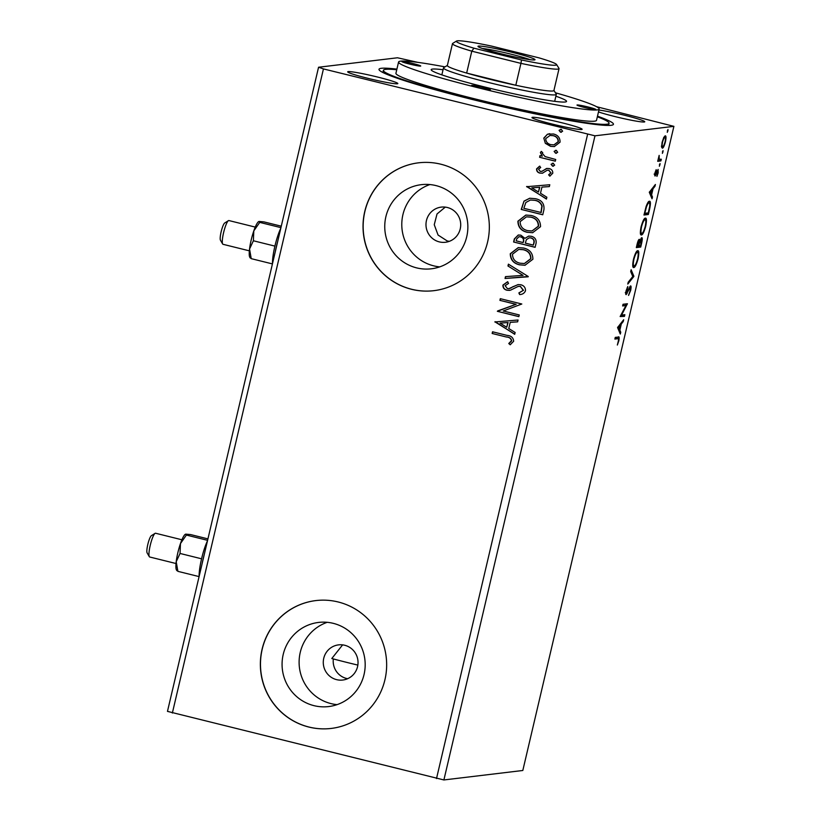 <?xml version="1.0" encoding="UTF-8"?>
<svg xmlns="http://www.w3.org/2000/svg" width="821" height="821" viewBox="0 0 821 821"><rect width="100%" height="100%" fill="white"/><g stroke="black" fill="none" stroke-linecap="round" stroke-linejoin="round"><path stroke-width="1.23" d="M439.307 241.887A17.703 17.364 -96.8 0 0 460.684 225.775A17.703 17.364 -96.8 0 0 441.236 207.118A17.703 17.364 -96.8 0 0 439.307 241.887M445.29 207.118L437.029 213.963L434.247 224.708L438.065 235.042L447.199 240.943L449.344 241.333M336.631 679.655A17.703 17.364 -96.8 0 0 358.007 663.532A17.703 17.364 -96.8 0 0 338.56 644.875A17.703 17.364 -96.8 0 0 336.631 679.655M333.336 658.945A17.703 17.364 -96.8 0 0 347.632 678.7M313.971 705.65A42.364 41.543 -96.8 0 0 328.667 706.563A42.364 41.543 -96.8 0 0 365.119 667.083A42.364 41.543 -96.8 0 0 333.275 623.344A42.364 41.543 -96.8 0 0 318.579 622.431A42.364 41.543 -96.8 0 0 282.137 661.921A42.364 41.543 -96.8 0 0 313.971 705.65M327.21 622.318A42.364 41.543 -96.8 0 0 299.152 664.281A42.364 41.543 -96.8 0 0 331.007 703.607A42.364 41.543 -96.8 0 0 337.082 704.634M416.647 267.882A42.364 41.543 -96.8 0 0 431.343 268.795A42.364 41.543 -96.8 0 0 467.796 229.316A42.364 41.543 -96.8 0 0 435.951 185.587A42.364 41.543 -96.8 0 0 421.255 184.674A42.364 41.543 -96.8 0 0 384.813 224.154A42.364 41.543 -96.8 0 0 416.647 267.882M429.886 184.561A42.364 41.543 -96.8 0 0 401.828 226.514A42.364 41.543 -96.8 0 0 433.683 265.84A42.364 41.543 -96.8 0 0 439.758 266.876M411.506 289.29A64.387 63.135 -96.8 0 0 433.837 290.675A64.387 63.135 -96.8 0 0 489.234 230.67A64.387 63.135 -96.8 0 0 440.846 164.21A64.387 63.135 -96.8 0 0 418.515 162.825A64.387 63.135 -96.8 0 0 363.128 222.83A64.387 63.135 -96.8 0 0 411.506 289.29M418.577 162.815A64.387 63.135 -96.8 0 0 363.251 222.84A64.387 63.135 -96.8 0 0 411.639 289.269A64.387 63.135 -96.8 0 0 433.909 290.675M308.829 727.047A64.387 63.135 -96.8 0 0 331.161 728.443A64.387 63.135 -96.8 0 0 386.558 668.438A64.387 63.135 -96.8 0 0 338.17 601.978A64.387 63.135 -96.8 0 0 315.839 600.582A64.387 63.135 -96.8 0 0 260.452 660.587A64.387 63.135 -96.8 0 0 308.829 727.047M315.9 600.582A64.387 63.135 -96.8 0 0 260.575 660.607A64.387 63.135 -96.8 0 0 308.963 727.037A64.387 63.135 -96.8 0 0 331.232 728.432M552.04 124.012A25.759 1.755 13.2 0 0 582.12 129.287A25.759 1.755 13.2 0 0 562.057 122.811A25.759 1.755 13.2 0 0 531.977 117.526A25.759 1.755 13.2 0 0 552.04 124.012M367.757 78.293A25.759 1.755 13.2 0 0 397.836 83.568A25.759 1.755 13.2 0 0 377.773 77.092A25.759 1.755 13.2 0 0 347.694 71.807A25.759 1.755 13.2 0 0 367.757 78.293M598.488 111.923A25.759 1.755 13.2 0 0 614.672 116.5A25.759 1.755 13.2 0 0 644.752 121.785A25.759 1.755 13.2 0 0 624.689 115.299A25.759 1.755 13.2 0 0 598.93 110.045M597.493 116.172A120.4 8.22 -166.8 0 1 613.041 124.771A120.4 8.22 -166.8 0 1 472.804 99.608A120.4 8.22 -166.8 0 1 379.148 69.918A120.4 8.22 -166.8 0 1 396.902 69.128M624.853 314.689L624.453 316.372L620.153 316.537L625.91 305.556L622.636 305.956L623.036 304.273L627.418 303.739L621.589 315.079L624.853 314.689M633.802 276.523L627.778 284.066L628.198 282.229L632.775 276.513L630.702 271.587L631.133 269.75L633.874 276.246L632.663 276.236M639.323 239.311L639.775 241.251L641.704 237.669C642.422 237.597 642.433 239.27 641.745 242.677L640.719 247.059L636.326 247.583L637.055 244.484C637.876 241.148 638.625 239.424 639.323 239.311L639.446 239.322M649.37 201.289C650.694 200.888 650.755 203.598 649.544 209.417L648.344 214.507L643.962 215.03L646.127 206.492C647.451 202.879 648.528 201.145 649.37 201.289L649.627 201.309M665.246 135.845C666.17 135.691 666.242 137.682 665.451 141.817C664.292 146.005 663.255 148.129 662.352 148.191L661.603 146.692L662.137 142.218L663.727 137.62L665.41 135.855M660.915 160.906L657.713 161.296L659.15 155.395L659.201 159.223L661.316 159.223L660.915 160.906L657.826 160.824M658.514 159.048L660.238 159.356M658.073 169.434L658.165 172.872L656.923 176.392L657.693 171.117L655.014 176.074L654.922 172.964L656.143 169.66L655.394 174.391L658.175 169.444M654.121 174.083L655.394 174.391M618.234 337.031C619.178 336.261 619.383 337.534 618.829 340.848L617.351 345.036L618.367 340.92C618.644 338.878 618.449 338.139 617.792 338.714L614.878 339.063L615.268 337.38L618.726 337.041M616.561 338.406L614.98 338.601M594.979 135.814L443.894 779.95L522.813 770.488L673.897 126.352L594.979 135.814L323.443 68.913L318.558 67.24L397.467 57.778L417.827 62.365M649.298 192.299L655.394 184.479L654.963 186.316L653.034 188.727L651.587 194.875L652.469 196.958L652.038 198.795L649.298 192.299M659.355 166.273L660.053 163.471L659.355 166.273M667.257 132.304L667.986 129.513L667.288 132.314M662.393 153.373L663.05 150.561L662.393 153.373M641.006 234.868L641.437 234.97C640.154 235.247 640.031 232.569 641.068 226.935C642.689 221.116 644.126 218.181 645.368 218.14C646.64 217.883 646.753 220.582 645.706 226.257C644.085 231.994 642.669 234.898 641.437 234.97L641.211 234.96M633.371 267.42L633.802 267.523C632.519 267.8 632.396 265.121 633.432 259.487C635.054 253.658 636.491 250.733 637.732 250.692C639.005 250.426 639.118 253.135 638.071 258.8C636.449 264.547 635.033 267.451 633.802 267.523L633.576 267.513M625.992 294.575L626.187 294.616C625.612 294.718 625.571 293.456 626.074 290.829L627.808 286.508L626.556 292.933L630.559 285.913C631.205 285.862 631.236 287.36 630.661 290.388L628.547 295.427L630.179 290.572L630.159 287.596L626.074 294.606M625.274 292.625L626.556 292.933M617.566 327.558L623.662 319.738L623.242 321.565L621.302 323.987L619.865 330.134L620.738 332.218L620.307 334.044L617.566 327.558M443.894 779.95L167.474 711.376L318.558 67.24M596.58 106.709L673.897 126.352M545.339 143.316L543.8 138.123L547.453 134.234L553.426 133.987C557.89 135.044 560.107 137.774 560.066 142.156L554.308 146.59L550.532 146.333L545.339 143.316L543.8 138.123M555.314 161.173L539.602 157.283L539.992 155.6L542.312 156.164L540.403 152.593L541.244 151.454L542.732 152.665L542.271 153.353L545.093 156.585L555.704 159.49L555.314 161.173M540.28 171.404L542.045 171.322L540.526 171.373L542.045 171.322L546.519 168.49L549.075 168.541C551.599 169.147 552.841 170.706 552.779 173.21L549.844 176.156L548.613 174.822L550.809 172.923L548.756 170.245L547.166 170.265L542.507 173.169L539.961 173.108C537.642 172.574 536.524 171.158 536.585 168.88L539.582 166.181L540.7 167.505L538.545 169.249L540.28 171.404L541.798 171.353L547.114 168.387M547.781 170.152L547.166 170.265M542.507 173.169L541.942 173.262M543.933 209.683L542.743 214.774L521.243 209.437L524.014 201.114L529.74 198.241L535.425 198.703C541.686 199.996 544.518 203.659 543.933 209.683M535.107 247.326L513.607 241.99L514.336 238.901L518.287 235.001L520.842 235.175L524.937 238.367L528.683 236.099L531.238 236.274C534.789 237.177 536.421 239.404 536.134 242.954L535.107 247.326M528.19 276.79L505.048 278.473L505.479 276.636L523.039 275.363L507.973 265.994L508.404 264.157L528.262 276.513L505.048 278.473M519.241 314.956L518.851 316.639L497.352 311.303L515.947 304.334L499.917 300.363L500.307 298.68L521.807 304.006L503.252 310.985L519.241 314.956M506.454 337.021L492.148 333.47L492.549 331.787L507.06 335.389C511.124 335.686 513.32 337.647 513.659 341.259L510.21 344.779L508.753 343.517L511.442 340.736C510.867 338.406 509.205 337.164 506.454 337.021L492.148 333.47M172.359 713.049L323.443 68.913M436.505 778.575L587.579 134.439M494.847 321.965L518.061 320.005L517.63 321.842L510.21 322.376L508.763 328.523L515.136 332.484L514.705 334.321L495.166 321.668M525.491 290.808C524.383 293.23 522.433 294.482 519.642 294.565L518.872 292.923L523.254 290.388L520.329 286.416L518.092 286.447L510.488 290.193L507.019 290.244C504.217 289.577 502.852 287.863 502.914 285.092L507.542 281.767L508.558 283.409L505.11 285.657L507.316 288.54L508.866 288.643L518.051 284.6L520.76 284.743C523.972 285.575 525.553 287.596 525.491 290.808M518.913 286.303L518.092 286.447M519.714 264.885C513.546 263.49 510.405 259.775 510.262 253.751L518.225 247.614L523.562 248.024C529.719 249.44 532.839 253.176 532.901 259.22L524.988 265.265L519.96 264.855C513.802 263.459 510.652 259.744 510.518 253.72L510.262 253.751M527.349 232.333C521.181 230.937 518.041 227.222 517.897 221.198L525.861 215.061L531.197 215.471C537.355 216.888 540.475 220.623 540.536 226.668L532.624 232.712L527.595 232.302C521.438 230.906 518.287 227.191 518.154 221.167L517.897 221.198M526.569 186.706L549.783 184.746L549.352 186.583L541.932 187.116L540.495 193.263L546.858 197.225L546.427 199.062L526.887 186.408M553.477 166.17L552.543 166.129L551.086 164.282L553.2 163.328L554.668 165.175L552.543 166.129L553.344 166.191M552.41 163.266L553.2 163.328M556.505 153.26L555.571 153.219L554.113 151.372L556.228 150.417L557.695 152.265L555.571 153.219L556.371 153.281M555.437 150.356L556.228 150.417M561.441 132.222L560.507 132.181L559.05 130.334L561.164 129.369L562.631 131.216L560.507 132.181L561.307 132.243M560.374 129.308L561.164 129.369M342.614 644.875L331.797 658.534A80.479 5.501 13.2 0 0 348.258 662.763A80.479 5.501 13.2 0 0 357.843 665.092M492.395 333.439L492.774 331.848M510.385 344.687L508.753 343.517M508.999 343.486L510.878 341.762M511.124 341.731L511.442 340.736M511.699 340.705C511.124 338.375 509.451 337.133 506.701 336.99M517.63 321.822L510.21 322.376M514.736 334.157L495.094 321.935M506.731 327.261L508.086 322.52L500.061 323.115L506.731 327.261L507.84 322.55L500.061 323.115M518.872 316.547L497.352 311.303M497.68 310.923L515.947 304.334M516.204 304.304L499.917 300.363M500.163 300.332L500.543 298.731M519.888 294.523L518.872 292.923M519.118 292.892L523.254 290.388M523.511 290.357L520.329 286.416M520.586 286.396L518.338 286.416M509.554 290.388L507.019 290.244M507.265 290.213C504.474 289.546 503.109 287.832 503.16 285.061L502.914 285.092M503.16 285.061L507.799 281.736M508.989 288.623L510.334 288.212M510.59 288.181L512.961 286.662M513.217 286.632L518.174 284.579M505.305 278.442L505.726 276.626M507.973 265.994L523.039 275.363M508.23 265.963L508.62 264.29M510.518 253.72L518.349 247.603M525.112 265.255L519.96 264.855M524.486 263.5L530.93 258.697C530.9 253.812 528.396 250.805 523.408 249.676L518.934 249.379M523.162 249.707L518.8 249.399L512.489 254.223C512.602 259.087 515.147 262.084 520.093 263.202L524.362 263.52L530.684 258.728C530.653 253.843 528.149 250.826 523.162 249.707L523.408 249.676M535.128 247.234L513.607 241.99M513.854 241.959L514.582 238.87L518.41 234.98M528.806 236.079L524.937 238.367M531.095 237.926L529.206 237.833L526.384 239.65L525.307 243.108L533.291 245.099L533.999 243.139C534.666 240.471 533.701 238.737 531.095 237.926L529.329 237.823M520.74 236.838L518.944 236.735L516.614 239.106L516.204 240.851L523.1 242.564L523.552 241.672C524.157 239.157 523.213 237.546 520.74 236.838L519.077 236.725M523.552 241.672L523.295 241.702C523.901 239.188 522.967 237.577 520.483 236.869M523.1 242.564L523.295 241.702M533.999 243.139L533.742 243.17C534.42 240.502 533.445 238.767 530.848 237.957M533.291 245.099L533.742 243.17M518.154 221.167L525.984 215.051M532.747 232.702L527.595 232.302M532.121 230.947L538.566 226.155C538.535 221.26 536.031 218.253 531.043 217.124L526.569 216.826M530.797 217.155L526.435 216.847L520.124 221.67C520.237 226.534 522.782 229.531 527.729 230.65L531.998 230.968L538.319 226.186C538.289 221.29 535.785 218.283 530.797 217.155L531.043 217.124M542.763 214.692L521.243 209.437M521.489 209.406L524.014 201.114M524.27 201.083L529.863 198.23M535.271 200.355L530.417 200.026L525.84 202.5L523.839 208.308L541.183 212.516L542.117 206.061C540.967 202.879 538.679 200.981 535.271 200.355L530.551 200.016M542.117 206.061L541.86 206.092C540.711 202.91 538.432 201.012 535.025 200.386M540.926 212.547L541.86 206.092M549.352 186.572L541.932 187.116M546.468 198.898L526.825 186.685M538.453 192.001L539.808 187.26L531.792 187.865L538.453 192.001L539.561 187.291L531.792 187.865M542.753 173.139L540.208 173.077C537.899 172.543 536.77 171.127 536.842 168.849L536.585 168.88M536.842 168.849L539.838 166.15M550.049 176.074L548.613 174.822M548.859 174.791L550.809 172.923M551.055 172.892L548.756 170.245M549.013 170.214L547.422 170.234M552.8 166.099L551.086 164.282M551.332 164.251L553.457 163.297M555.335 161.09L539.602 157.283M539.849 157.252L540.228 155.651M540.403 152.593L542.312 156.164M540.659 152.573L541.501 151.423M555.827 153.199L554.113 151.372M554.36 151.341L556.484 150.387M544.056 138.092L547.453 134.234M547.699 134.203L549.752 133.69M554.432 146.579L550.532 146.333M550.778 146.302L545.585 143.285M554.072 144.845L558.383 141.653C558.331 138.39 556.638 136.389 553.292 135.639L550.162 135.434M553.036 135.67L550.039 135.444L545.729 138.605C545.842 141.879 547.576 143.891 550.932 144.65L553.949 144.855L558.136 141.684C558.085 138.421 556.381 136.419 553.036 135.67L553.292 135.639M560.764 132.15L559.05 130.334M559.296 130.303L561.42 129.338M617.885 337.072L617.936 338.652M654.101 186.1L654.963 186.316M652.161 188.512L653.034 188.727M650.489 194.013L650.355 194.577L651.587 194.875M650.355 194.577L651.238 196.65L652.469 196.958M649.329 192.145L650.078 193.91L651.31 194.218L652.408 189.507L650.386 192.042L651.31 194.218M651.546 189.292L652.408 189.507M649.524 191.827L650.386 192.042M654.686 174.216L655.322 174.37M657.262 170.388L657.221 170.994M654.624 175.222L655.63 175.468M659.386 164.662L660.053 164.826M659.981 159.377L659.694 160.608M667.35 130.713L668.017 130.878M664.651 136.204L664.784 137.487M662.455 146.456L661.716 147.523M663.768 137.24L664.856 137.528C664.199 137.538 663.419 139.088 662.526 142.166C661.983 145.214 662.054 146.661 662.752 146.507C663.409 146.497 664.179 144.958 665.061 141.869C665.626 138.811 665.554 137.364 664.856 137.528L663.902 137.292M661.387 146.189L662.752 146.507M662.414 151.752L663.081 151.926M647.41 212.988L647.122 214.199L648.344 214.507M647.122 214.199L644.075 214.568M648.908 201.463L648.98 202.972C648.292 202.849 647.41 204.296 646.332 207.333L644.813 213.296L648.292 212.875L649.668 206.574C649.945 203.885 649.709 202.684 648.98 202.972L649.206 202.992M644.885 218.335L644.967 219.823C643.982 219.854 642.843 222.183 641.529 226.812C640.698 231.348 640.801 233.513 641.827 233.287C642.812 233.246 643.941 230.937 645.244 226.36C646.096 221.773 646.004 219.587 644.967 219.823L643.838 219.535M641.704 233.287L640.698 234.467M645.183 219.843L643.849 219.515M640.37 232.959L641.827 233.287M639.775 245.53L639.487 246.752L640.719 247.059M639.487 246.752L636.439 247.121M638.584 240.019L638.553 240.892M639.138 241.097L639.775 241.251M641.016 238.295L641.016 239.27M637.589 244.104L637.178 245.848L638.584 245.674L638.933 240.994L637.168 244.001M639.231 244.771L639.025 245.623L640.657 245.428L641.314 239.352L638.82 244.668M639.282 241.928L639.908 242.092M637.25 250.887L637.332 252.375C636.347 252.406 635.208 254.736 633.894 259.364C633.063 263.9 633.165 266.066 634.192 265.84C635.177 265.799 636.306 263.49 637.609 258.913C638.461 254.325 638.369 252.139 637.332 252.375L636.203 252.088M634.069 265.84L633.063 267.02M637.548 252.396L636.213 252.068M632.734 265.511L634.192 265.84M630.733 271.423L632.642 275.938L633.874 276.246M629.03 288.058L629.594 288.202M626.105 292.83L625.828 293.374L627.049 293.672M627.193 287.648L627.767 287.802M625.756 292.738L626.454 292.912M629.83 286.58L629.84 287.504M623.519 314.843L623.231 316.064L624.453 316.372M623.231 316.064L620.214 316.424M622.749 305.484L625.91 305.556M626.32 303.873L627.326 304.119M626.054 303.903L625.274 305.402M621.004 314.936L621.589 315.079M622.369 321.36L623.242 321.565M620.44 323.772L621.302 323.987M618.767 329.272L618.634 329.826L619.865 330.134M618.634 329.826L619.516 331.91L620.738 332.218M617.608 327.405L618.357 329.17L619.578 329.467L620.686 324.757L618.665 327.292L619.578 329.467M619.824 324.552L620.686 324.757M617.792 327.086L618.665 327.292M595.615 109.542A9.657 0.657 13.2 0 0 595.8 109.46A9.657 0.657 13.2 0 0 587.415 106.822A9.657 0.657 13.2 0 0 577.184 104.965A9.657 0.657 13.2 0 0 576.999 105.047A9.657 0.657 13.2 0 0 585.383 107.695A9.657 0.657 13.2 0 0 595.615 109.542M490.229 89.961A9.657 0.657 13.2 0 0 490.414 89.879A9.657 0.657 13.2 0 0 482.03 87.242A9.657 0.657 13.2 0 0 471.798 85.394A9.657 0.657 13.2 0 0 471.613 85.476A9.657 0.657 13.2 0 0 479.998 88.114A9.657 0.657 13.2 0 0 490.229 89.961M420.547 66.111A9.657 0.657 13.2 0 0 420.732 66.029A9.657 0.657 13.2 0 0 412.347 63.391A9.657 0.657 13.2 0 0 402.116 61.534A9.657 0.657 13.2 0 0 401.931 61.616A9.657 0.657 13.2 0 0 410.315 64.254A9.657 0.657 13.2 0 0 420.547 66.111M555.879 96.211A69.539 4.752 -166.8 0 1 566.326 101.691A69.539 4.752 -166.8 0 1 565.207 101.999A69.539 4.752 -166.8 0 1 493.832 89.232A69.539 4.752 -166.8 0 1 431.251 70.011A69.539 4.752 -166.8 0 1 432.523 69.077A69.539 4.752 -166.8 0 1 443.053 69.754M445.003 66.87A103.015 7.04 13.2 0 0 400.576 61.154A103.015 7.04 13.2 0 0 398.575 62.016A103.015 7.04 13.2 0 0 487.992 90.187A103.015 7.04 13.2 0 0 597.144 109.922A103.015 7.04 13.2 0 0 599.156 109.06A103.015 7.04 13.2 0 0 555.407 92.763M398.575 62.016L395.927 73.274A103.015 7.04 13.2 0 0 485.355 101.445A103.015 7.04 13.2 0 0 594.507 121.18A103.015 7.04 13.2 0 0 596.518 120.318L599.156 109.06M396.759 69.744A115.894 7.912 13.2 0 0 385.654 69.364A115.894 7.912 13.2 0 0 383.397 70.329A115.894 7.912 13.2 0 0 483.99 102.02A115.894 7.912 13.2 0 0 606.791 124.228A115.894 7.912 13.2 0 0 609.059 123.263A115.894 7.912 13.2 0 0 597.349 116.787M512.191 52.339A29.299 2.001 -166.8 0 1 534.912 59.83A29.299 2.001 -166.8 0 1 500.789 53.704A29.299 2.001 -166.8 0 1 478.007 46.479A29.299 2.001 -166.8 0 1 512.191 52.339M530.099 59.687A27.36 1.868 13.2 0 0 511.38 54.258A27.36 1.868 13.2 0 0 482.379 48.49M553.939 90.402L556.238 94.097A57.942 3.961 -166.8 0 1 556.31 94.394A57.942 3.961 -166.8 0 1 488.618 82.511A57.942 3.961 -166.8 0 1 443.473 67.927A57.942 3.961 -166.8 0 1 443.668 67.691L447.373 65.413M521.509 59.974L520.935 63.371L471.788 51.179L466.656 73.069A54.73 3.736 13.2 0 0 489.973 79.309A54.73 3.736 13.2 0 0 515.804 85.261A54.73 3.736 13.2 0 0 553.908 90.536L559.039 68.646A54.73 3.736 -166.8 0 1 520.935 63.371L515.804 85.261L466.656 73.069A54.73 3.736 13.2 0 1 447.342 65.536L452.474 43.646A54.73 3.736 -166.8 0 1 452.658 43.431L456.517 41.05A51.507 3.52 13.2 0 0 473.933 48.172L521.509 59.974A51.507 3.52 13.2 0 0 556.576 64.52A51.507 3.52 13.2 0 0 539.048 57.87L491.471 46.068A51.507 3.52 13.2 0 0 456.517 41.05M556.576 64.52L558.978 68.369A54.73 3.736 -166.8 0 1 559.039 68.646M473.933 48.172L471.788 51.179A54.73 3.736 -166.8 0 1 452.474 43.646M199.113 576.465A23.183 4.259 -76.1 0 1 207.446 540.926M204.326 554.247A25.112 4.608 103.9 0 0 201.915 564.54M149.309 556.669L147.103 552.872A9.01 1.652 -76.1 0 1 147.934 543.954A9.01 1.652 -76.1 0 1 151.372 535.682L155.097 533.342A12.233 2.247 103.9 0 0 150.428 544.569A12.233 2.247 103.9 0 0 149.309 556.669A12.233 2.247 103.9 0 0 149.668 556.987L176.022 563.524M181.913 539.777L155.559 533.24A12.233 2.247 103.9 0 0 155.395 533.229A12.233 2.247 103.9 0 0 155.097 533.342M177.223 570.41L177.89 571.344L176.207 561.718L180.045 553.457L201.566 558.803M177.89 571.344L199.082 576.599M180.045 553.457L180.466 543.584L186.388 535.066L207.59 540.331M186.388 535.066L185.731 534.132L190.585 534.563L207.929 538.874M176.874 570.677L176.443 569.918A18.667 3.428 -76.1 0 1 176.207 561.718A18.667 3.428 -76.1 0 1 180.466 543.584A18.667 3.428 -76.1 0 1 185.279 534.317L185.731 534.132M272.459 263.777A23.183 4.259 -76.1 0 1 280.792 228.238M277.662 241.559A25.112 4.608 103.9 0 0 275.251 251.852M222.645 243.981L220.449 240.184A9.01 1.652 -76.1 0 1 221.27 231.265A9.01 1.652 -76.1 0 1 224.708 222.994L228.433 220.654A12.233 2.247 103.9 0 0 223.774 231.881A12.233 2.247 103.9 0 0 222.645 243.981A12.233 2.247 103.9 0 0 223.004 244.299L249.358 250.836M255.249 227.089L228.895 220.551A12.233 2.247 103.9 0 0 228.741 220.541A12.233 2.247 103.9 0 0 228.433 220.654M250.569 257.722L251.226 258.656L249.543 249.03L253.381 240.769L274.912 246.115M251.226 258.656L272.428 263.91M253.381 240.769L253.802 230.896L259.734 222.388L280.936 227.643M259.734 222.388L259.077 221.444L263.931 221.886L281.275 226.186M250.22 257.989L249.779 257.23A18.667 3.428 -76.1 0 1 249.543 249.03A18.667 3.428 -76.1 0 1 253.802 230.896A18.667 3.428 -76.1 0 1 258.615 221.629L259.077 221.444M659.448 159.356L658.216 159.048M383.397 70.329L382.884 72.505M609.059 123.263L608.546 125.428M443.473 67.927L441.852 74.865M556.31 94.394L554.678 101.322"/></g></svg>
